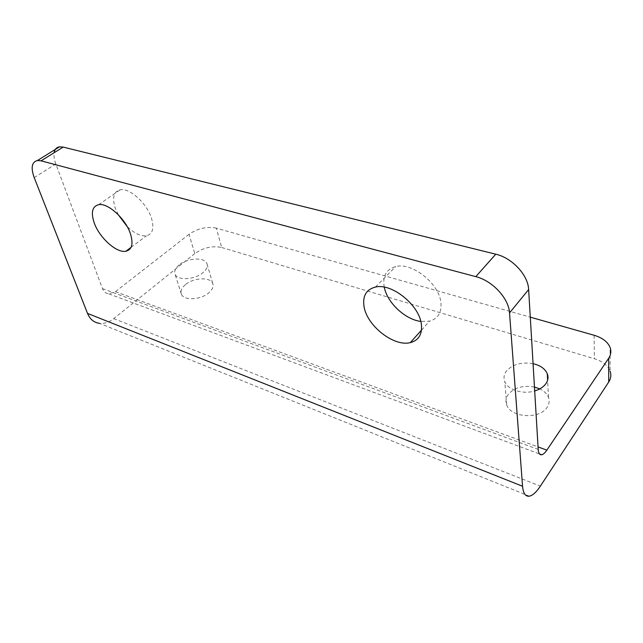 <?xml version="1.0" encoding="UTF-8"?>
<svg xmlns="http://www.w3.org/2000/svg" width="643" height="643" viewBox="0 0 643 643"><rect width="100%" height="100%" fill="white"/><g stroke="black" fill="none" stroke-linecap="round" stroke-linejoin="round"><path stroke-width="0.48" stroke-dasharray="3.21 2.41" d="M533.063 363.665C521.577 361.8 512.704 364.251 506.459 371.019C503.959 374.363 503.389 377.851 504.747 381.492C507.64 389.754 522.799 394.698 534.695 390.96M534.462 387.054C523.169 385.101 514.464 387.52 508.348 394.32C505.896 397.679 505.342 401.2 506.692 404.881C510.566 417.653 539.461 419.678 547.016 407.445C549.235 404.174 549.709 400.806 548.455 397.342C547.032 393.789 544.147 390.968 539.798 388.878M179.188 264.908C175.282 268.163 173.915 271.306 175.089 274.336C177.428 280.814 194.885 279.801 203.011 272.632C206.749 269.401 208.043 266.331 206.893 263.429C204.466 256.943 187.434 257.907 179.188 264.908M185.361 284.688C181.535 287.976 180.217 291.158 181.406 294.245C183.785 300.844 201.01 299.927 208.967 292.702C212.624 289.438 213.87 286.328 212.712 283.362C210.261 276.763 193.439 277.623 185.361 284.688M118.272 214.714L115.185 207.858C112.027 197.618 113.69 191.598 120.177 189.798C129.597 187.603 147.175 203.574 151.555 218.451C154.328 228.361 152.64 234.14 146.491 235.772C140.713 236.463 134.234 233.337 127.073 226.408M384.281 287.164L384.088 286.167C382.714 275.678 386.596 269.144 395.734 266.572C412.034 262.006 439.338 283.619 440.905 302.708C441.725 312.619 437.947 318.767 429.564 321.146L420.803 321.444M216.305 228.128C206.909 226.28 197.827 228.329 189.042 234.293L194.805 253.599C203.429 247.595 212.391 245.562 221.698 247.515L216.305 228.128L530.29 317.16M221.698 247.515L594.389 358.722C602.507 361.278 607.739 365.433 610.094 371.188L610.103 347.493M194.805 253.599L113.715 318.631C109.109 322.256 104.391 323.839 99.577 323.381L529.35 496.179M34.216 177.629L55.812 163.957L102.486 288.643C103.756 291.785 105.87 293.529 108.828 293.875L115.443 291.649L189.042 234.293M55.812 163.957C54.205 159.617 53.642 155.871 54.125 152.721M594.116 335.26L594.389 358.722M113.715 318.631L540.377 486.124M102.486 288.643L538.191 449.409M115.443 291.649L538.038 446.909M506.692 404.881L504.747 381.492M181.406 294.245L175.089 274.336M131.043 247.37L146.491 235.772M421.478 330.164L429.564 321.146M108.828 293.875L539.493 453.942M375.359 287.083L395.734 266.572M98.668 204.683L120.177 189.798M212.712 283.362L206.893 263.429M548.455 397.342L547.611 380.15"/><path stroke-width="0.96" d="M534.695 390.96C539.694 389.441 543.399 387.046 545.819 383.783C548.085 380.527 548.575 377.184 547.297 373.76C545.079 368.76 540.337 365.401 533.063 363.665M127.073 226.408L118.272 214.714M130.505 233.988C133.487 243.97 131.944 249.725 125.883 251.244C116.552 253.27 99.247 237.621 94.151 222.695C90.767 212.375 92.27 206.371 98.668 204.683C107.968 202.658 125.811 218.998 130.505 233.988M420.803 321.444C405.066 319.507 387.078 302.548 384.281 287.164M421.374 324.345C422.371 334.32 418.681 340.412 410.298 342.623C393.837 346.987 366.888 325.704 364.034 306.534C362.451 295.973 366.229 289.487 375.359 287.083C391.627 282.816 419.469 305.12 421.374 324.345M530.29 317.16L594.116 335.26C602.378 337.744 607.707 341.819 610.103 347.493C611.437 351.182 610.963 354.767 608.688 358.255L546.847 450.148C544.999 452.865 543.279 454.408 541.703 454.762C539.662 455.051 538.488 453.267 538.191 449.409L528.634 289.535L509.529 312.932C508.854 298.416 492.369 280.686 475.804 276.643L495.769 254.194C512.133 257.883 528.184 275.14 528.634 289.535M539.798 388.878L534.462 387.054M610.094 371.188C611.405 374.917 610.938 378.542 608.704 382.055L540.377 486.124C536.407 492.112 532.725 495.464 529.35 496.179C525.484 496.685 523.217 493.374 522.55 486.245L509.529 312.932M99.577 323.381C94.015 322.609 89.996 319.29 87.52 313.414L34.216 177.629C30.687 167.719 31.748 162.012 37.415 160.525L41.088 160.838L475.804 276.643M54.125 152.721C54.735 149.297 56.52 147.327 59.477 146.829L63.175 147.086L495.769 254.194M87.52 313.414L522.55 486.245M63.175 147.086L41.088 160.838M538.038 446.909L546.847 450.148M608.704 382.055L608.688 358.255M125.883 251.244L131.043 247.37M410.298 342.623L421.478 330.164M539.493 453.942L541.703 454.762M547.611 380.15L547.297 373.76M59.477 146.829L37.415 160.525"/></g></svg>
